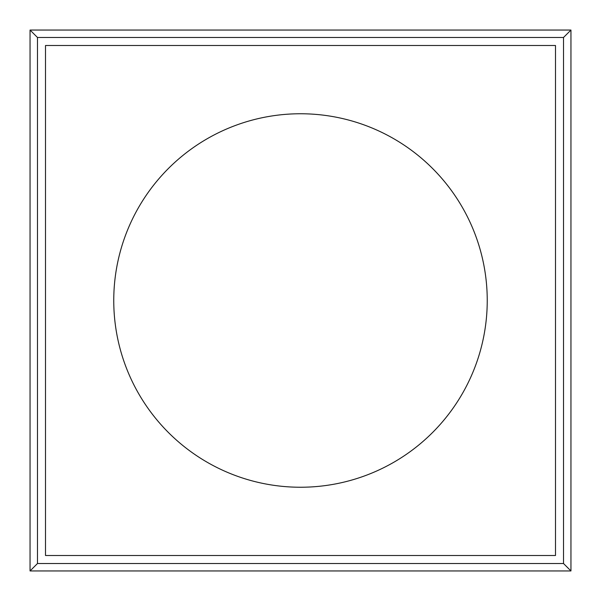<?xml version="1.0" encoding="UTF-8"?>
<svg xmlns="http://www.w3.org/2000/svg" width="601" height="601" viewBox="0 0 601 601"><rect width="100%" height="100%" fill="white"/><g stroke="black" fill="none" stroke-linecap="round" stroke-linejoin="round"><path stroke-width="0.9" d="M30.05 30.05L30.05 570.95L570.95 570.95L570.95 30.05L30.05 30.05L37.472 37.472L37.472 563.528L30.05 570.95M37.472 563.528L563.528 563.528L570.95 570.95M563.528 563.528L563.528 37.472L570.95 30.05M563.528 37.472L37.472 37.472M45.503 45.503L45.503 555.497L555.497 555.497L555.497 45.503L45.503 45.503M487.238 300.5A186.738 186.738 0 0 0 207.127 138.778A186.738 186.738 0 0 0 207.127 462.222A186.738 186.738 0 0 0 487.238 300.5"/></g></svg>

